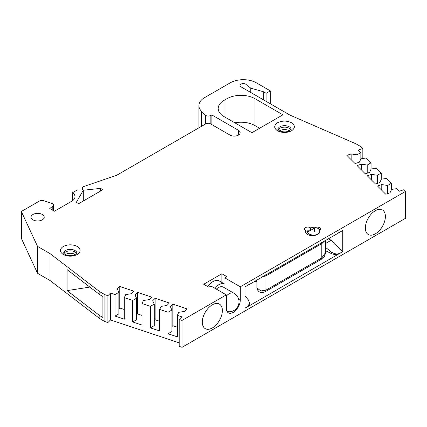 <?xml version="1.0" encoding="UTF-8"?>
<svg xmlns="http://www.w3.org/2000/svg" width="427" height="427" viewBox="0 0 427 427"><rect width="100%" height="100%" fill="white"/><g stroke="black" fill="none" stroke-linecap="round" stroke-linejoin="round"><path stroke-width="0.64" d="M290.862 129.888A6.586 3.806 0 0 0 289.196 128.26A6.586 3.806 0 0 0 279.877 128.26A6.586 3.806 0 0 0 278.212 129.888M76.588 253.601A6.586 3.806 0 0 0 74.917 251.973A6.586 3.806 0 0 0 65.603 251.973A6.586 3.806 0 0 0 63.933 253.601M32.964 219.852A6.586 3.806 180 0 1 31.032 217.162A6.586 3.806 180 0 1 35.099 213.649A6.586 3.806 180 0 1 42.278 214.471A6.586 3.806 180 0 1 44.211 217.162A6.586 3.806 180 0 1 40.143 220.679A6.586 3.806 180 0 1 32.964 219.852M212.336 327.952A14.171 8.182 120 0 0 221.618 315.388A14.171 8.182 120 0 0 219.334 304.061A14.171 8.182 120 0 0 212.336 304.809A14.171 8.182 120 0 0 203.103 317.218A14.171 8.182 120 0 0 205.163 328.603A14.171 8.182 120 0 0 212.336 327.952M375.37 233.825A14.171 8.182 120 0 0 384.652 221.255A14.171 8.182 120 0 0 382.368 209.929A14.171 8.182 120 0 0 375.37 210.682A14.171 8.182 120 0 0 366.136 223.091A14.171 8.182 120 0 0 368.197 234.476A14.171 8.182 120 0 0 375.37 233.825M305.497 230.324A3.293 1.9 180 0 1 304.536 228.979A3.293 1.9 180 0 1 306.57 227.217A3.293 1.9 180 0 1 310.157 227.634A3.293 1.9 180 0 1 310.477 227.847A6.917 3.992 180 0 1 314.496 227.847A3.293 1.9 180 0 1 318.179 227.169A3.293 1.9 180 0 1 320.437 228.979A3.293 1.9 180 0 1 319.102 230.505A6.917 3.992 180 0 1 319.401 231.669A6.917 3.992 180 0 1 315.131 235.357A6.917 3.992 180 0 1 307.595 234.492A6.917 3.992 180 0 1 305.572 231.669A6.917 3.992 180 0 1 305.871 230.505A3.293 1.9 180 0 1 305.497 230.324M308.043 230.751L305.871 231.162M305.871 232.827L305.871 230.505M291.524 122.746C295.308 125.437 295.308 128.127 291.524 130.817C286.869 133 282.21 133 277.55 130.817C273.766 128.127 273.766 125.437 277.55 122.746C282.204 120.563 286.864 120.563 291.524 122.746M77.25 246.459C81.034 249.144 81.034 251.834 77.25 254.524C72.595 256.712 67.936 256.712 63.276 254.524C59.486 251.839 59.486 249.149 63.276 246.459C67.93 244.271 72.585 244.271 77.25 246.459M238.421 135.119L238.421 130.278L211.872 114.948L210.169 115.685A3.293 1.9 180 0 1 205.862 115.514A3.293 1.9 180 0 1 205.339 115.119L201.56 111.346A19.765 11.412 180 0 1 198.913 105.64A19.765 11.412 180 0 1 204.704 97.569L230.27 82.811A18.446 10.648 180 0 1 256.355 82.811L270.328 90.876L270.328 103.788M279.589 130.859A6.586 3.806 180 0 1 279.877 130.678A6.586 3.806 180 0 1 289.196 130.678A6.586 3.806 180 0 1 289.485 130.859M65.31 254.572A6.586 3.806 180 0 1 65.603 254.391A6.586 3.806 180 0 1 74.917 254.391A6.586 3.806 180 0 1 75.211 254.572M21.35 211.498L21.35 238.389L37.549 273.291L37.549 246.395L21.35 211.498L39.594 200.962A3.293 1.9 0 0 1 43.57 200.663L51.827 203.412A3.293 1.9 180 0 1 53.471 205.061A3.293 1.9 180 0 1 52.809 206.204L49.767 208.536L54.421 211.226L71.715 201.245A11.198 6.464 180 0 0 74.992 196.671A11.198 6.464 180 0 0 72.59 192.668L72.59 200.674M110.524 293.061L110.524 319.951L107.892 322.588L104.909 321.595L99.849 318.675L99.849 315.713L102.896 317.474L102.896 296.498L99.849 294.737L99.849 291.78L104.909 294.699L107.892 295.692L110.524 293.061L115.007 294.555L118.866 292.324L117.297 288.951L119.768 286.48L134.03 291.23L131.564 293.701L125.714 294.609L124.3 297.651L132.696 300.448L136.555 298.222L134.985 294.843L137.457 292.372L151.718 297.128L149.247 299.599L143.397 300.501L141.988 303.544L150.379 306.346L154.238 304.115L152.669 300.741L155.14 298.27L169.402 303.021L166.936 305.492L161.086 306.399L159.671 309.442L168.067 312.238L171.926 310.013L170.357 306.634L172.828 304.163L187.09 308.918L184.619 311.39L178.769 312.292L177.36 315.334L181.838 316.829L179.207 319.465L182.057 320.415L226.31 294.865L210.938 285.994L208.84 287.2L203.716 284.243L221.885 273.755L227.009 276.712L224.912 277.924L240.284 286.8L405.65 191.328L404.001 189.679L399.437 191.2L396.854 188.611L391.58 189.428L390.016 192.807L385.736 194.232L377.5 185.996L381.781 184.571L387.631 185.473L391.484 183.247L386.638 178.401L381.37 179.217L379.8 182.596L375.525 184.021L367.289 175.785L371.57 174.36L377.42 175.262L381.274 173.036L376.427 168.19L371.159 169.007L369.59 172.385L365.315 173.81L357.079 165.575L361.359 164.149L367.209 165.052L371.063 162.826L366.217 157.979L360.948 158.796L359.379 162.175L355.104 163.6L346.868 155.364L351.149 153.939L356.993 154.841L360.852 152.615L358.264 150.026L362.833 148.505L361.109 146.781L356.049 143.862L289.896 115.082L240.983 86.841A3.293 1.9 180 0 1 240.017 85.496A3.293 1.9 180 0 1 242.296 83.692A3.293 1.9 180 0 1 245.979 84.381L250.766 88.186L263.342 91.682L266.138 93.299L266.138 101.364M104.909 321.595L104.909 294.699M221.885 282.477L221.885 273.755M381.781 190.277L381.781 184.571M371.57 180.066L371.57 174.36M361.359 169.855L361.359 164.149M351.149 159.645L351.149 153.939M118.866 292.324L118.866 313.84L115.007 316.071L124.3 319.166L124.3 297.651M124.3 309.506L119.768 307.995L118.866 308.897M119.768 307.995L119.768 286.48M136.555 298.222L136.555 319.738L132.696 321.963L141.988 325.059L141.988 303.544M141.988 315.398L137.457 313.888L136.555 314.79M137.457 313.888L137.457 292.372M154.238 304.115L154.238 325.63L150.379 327.861L159.671 330.957L159.671 309.442M159.671 321.296L155.14 319.786L154.238 320.688M155.14 319.786L155.14 298.27M171.926 310.013L171.926 331.528L168.067 333.754L177.36 336.85L177.36 315.334M177.36 327.189L172.828 325.678L171.926 326.58M172.828 325.678L172.828 304.163M72.59 192.668L77.25 189.983L82.838 189.983L82.374 187.021L116.843 175.187L205.814 123.825A3.293 1.9 0 0 1 210.474 123.825L230.036 135.119A5.93 3.421 180 0 0 236.499 135.861A5.93 3.421 180 0 0 240.155 132.696A5.93 3.421 180 0 0 238.421 130.278M107.892 322.588L107.892 295.692M244.943 295.804L248.306 299.877L249.667 303.255L249.667 303.928L247.74 306.693L342.764 251.626L342.764 230.532L338.147 232.998M249.026 284.451L244.943 287.008L244.943 308.102L247.74 306.693M249.667 303.255L247.74 306.49M339.972 253.238C337.218 254.497 334.33 254.07 331.299 251.957L331.299 253.553L325.662 250.782M342.764 251.626L331.117 240.273L328.331 238.661M325.662 243.422L331.117 240.273M325.662 247.479L331.299 251.957M224.912 284.227L224.912 277.924M362.833 148.505L362.833 158.502M387.631 193.602L387.631 185.473M377.42 183.391L377.42 175.262M367.209 173.181L367.209 165.052M356.993 162.97L356.993 154.841M250.766 92.494L250.766 88.186M263.342 91.682L263.342 99.753M339.972 253.441C337.218 254.77 334.33 254.807 331.299 253.553M310.477 230.42L310.477 227.847M314.496 231.301L314.496 227.847M82.374 189.983L82.374 187.021M89.862 287.088L67.082 290.611L99.849 315.713M99.849 294.737L67.082 269.634L67.082 290.611M115.007 294.555L115.007 316.071M132.696 300.448L132.696 321.963M150.379 306.346L150.379 327.861M168.067 312.238L168.067 333.754M182.057 320.415L182.057 347.311L179.207 346.361L179.207 319.465M339.972 232.144L247.74 285.396M226.31 294.865L226.31 308.315A9.88 5.706 120 0 0 228.354 312.836A9.88 5.706 120 0 0 235.971 310.189A9.88 5.706 120 0 0 240.284 300.245L240.284 286.8M405.65 191.328L405.65 218.218L182.057 347.311M391.484 189.631L391.484 183.247M381.274 179.42L381.274 173.036M371.063 169.209L371.063 162.826M360.852 158.999L360.852 152.615M266.138 93.299L270.328 90.876M211.872 114.948L211.872 124.631M223.983 100.425L227.009 98.674A19.765 11.412 180 0 1 254.956 98.674L282.909 114.815L251.93 132.696L223.983 116.56A19.765 11.412 180 0 1 218.192 108.495A19.765 11.412 180 0 1 223.983 100.425L223.983 116.56M78.648 203.695L76.316 202.35L83.302 190.25L100.537 188.366L102.87 189.711L78.648 203.695M100.537 188.366L100.537 191.056M37.549 246.395L49.996 253.585L99.849 291.78M37.549 273.291L49.996 280.48L49.996 253.585M49.996 280.48L99.849 318.675M110.524 319.951L179.207 342.844M234.791 122.805A19.765 11.412 180 0 1 254.956 125.57L259.616 128.26M83.302 201.005L83.302 190.25M315.356 227.602A6.586 3.806 180 0 1 318.307 228.584A6.586 3.806 180 0 1 319.882 230.036M317.773 234.242A6.586 3.806 180 0 1 308.993 233.964A6.586 3.806 180 0 1 307.285 232.256L307.061 231.92L310.477 229.374M325.662 240.204L325.662 252.432L321.803 257.913L265.904 290.184L265.904 275.906L262.247 276.819M325.07 240.545L321.803 243.63L321.803 257.913A3.293 1.9 -120 0 1 321.12 259.424L265.22 291.694A3.293 1.9 -120 0 0 265.904 290.184L260.86 290.947L256.91 287.921C257.518 291.283 260.16 293.792 265.22 291.694M314.496 228.098L307.285 232.256M227.068 311.529A9.88 9.88 0 0 0 234.044 293.301L223.332 287.115A9.88 5.706 120 0 0 218.421 287.59A9.88 5.706 120 0 0 216.361 289.122M214.557 288.081A13.173 7.606 120 0 1 218.432 284.894A13.173 7.606 120 0 1 224.981 284.265L219.387 281.035A13.173 7.606 120 0 0 212.843 281.665A13.173 7.606 120 0 0 207.618 286.496M289.196 126.782A6.586 3.806 180 0 1 291.123 129.472L288.524 131.254C285.53 132.279 282.423 132.076 279.199 130.651L277.95 129.472A6.586 3.806 180 0 1 282.017 125.954A6.586 3.806 180 0 1 289.196 126.782M74.917 250.494A6.586 3.806 180 0 1 76.849 253.179L74.25 254.967C71.256 255.992 68.144 255.789 64.92 254.364L63.671 253.179A6.586 3.806 180 0 1 67.738 249.667A6.586 3.806 180 0 1 74.917 250.494M205.339 124.097L205.339 115.119M52.809 210.297L52.809 206.204M245.979 84.381L245.979 89.729M210.169 115.685L210.169 123.67M240.284 300.245L238.65 299.3M201.56 126.275L201.56 111.346M227.009 118.311L227.009 98.674M254.956 125.57L254.956 98.674M256.91 280.411L256.312 280.245M265.738 274.801A3.293 1.9 -120 0 1 265.904 275.906L321.803 243.63A3.293 1.9 -120 0 0 321.632 242.531M234.044 293.301A9.88 5.706 120 0 0 229.134 293.776A9.88 5.706 120 0 0 226.31 296.076M53.471 210.676L53.471 205.061M198.913 127.806L198.913 105.64M256.91 281.719L254.284 281.414M325.662 252.426L324.531 256.259L321.12 259.424M256.91 279.898L256.91 287.915M307.061 231.92L307.061 234.145"/></g></svg>
